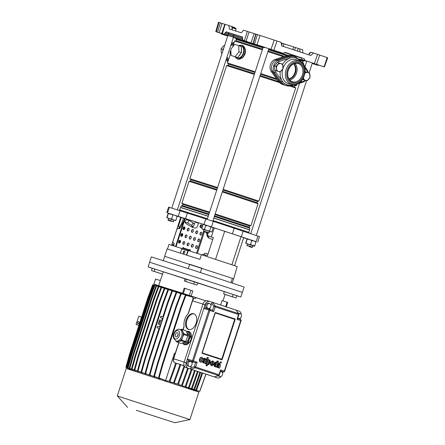 <?xml version="1.0" encoding="UTF-8"?>
<svg xmlns="http://www.w3.org/2000/svg" width="445" height="445" viewBox="0 0 445 445"><rect width="100%" height="100%" fill="white"/><g stroke="black" fill="none" stroke-linecap="round" stroke-linejoin="round"><path stroke-width="0.67" d="M314.393 63.607L317.591 54.39L319.694 55.085L316.495 64.308L304.908 60.481L304.302 58.74L284.889 52.338L283.337 53.367L268.858 48.677M258.584 45.351L235.672 38.164M304.469 60.52L301.732 59.474L301.426 57.694M283.337 53.367L222.417 33.714L225.126 24.336M318.82 65.159L324.071 66.845L327.186 57.616M323.877 66.794L316.495 64.308M301.732 59.474L304.908 60.481M244.405 40.684L247.348 31.384L243.582 30.188L241.329 32.802L229.342 28.992L228.925 25.532L225.159 24.336M247.348 31.384L249.022 31.923L246.074 41.224M255.73 34.12L249.022 31.923M256.02 34.17L253.311 43.549M254.512 43.922L257.444 34.615L256.053 34.17M257.444 34.615L260.002 35.444L257.071 44.745M271.044 49.317L274.176 40.078L260.002 35.444M274.176 40.078L276.99 41.001L273.853 50.24M317.591 54.39L313.469 53.027L310.799 55.492L281.718 45.896L281.112 42.358L276.99 41.001M235.661 38.209L233.386 37.48M227.823 35.645L227.317 35.478M218.823 22.361L222.077 23.396L219.135 32.696L217.46 32.157L220.409 22.851M222.417 33.714L226.333 35.022L221.688 33.531L224.803 24.286L222.077 23.396M232.212 29.904L231.801 26.483L228.925 25.532M232.129 29.192L232.813 26.872L231.806 26.522M235.177 28.219L235.082 27.74L232.78 26.984M313.469 53.027L311.122 52.282L308.48 54.724M235.633 30.549L235.728 31.022M221.688 33.531L219.135 32.696M219.018 22.411L216.298 31.784L217.46 32.157M221.026 33.386L216.103 31.74M224.063 34.226L226.099 31.801L242.458 36.996L242.798 40.172L246.018 41.24A0.973 0.617 108.3 0 1 246.018 41.24A0.973 0.617 108.3 0 1 246.013 41.235M302.878 52.877L302.617 49.834L298.267 48.422L297.388 51.064M319.694 55.085L327.381 57.661M300.002 51.926L299.741 48.889M281.212 42.931L298.267 48.422M281.618 45.318L282.302 43.287M300.342 61.438L300.303 61.382A14.145 10.975 107.6 0 0 295.736 57.95A14.145 10.975 107.6 0 0 290.04 58A0.973 0.54 -107.9 0 0 289.361 56.888A15.119 11.731 -72.4 0 1 295.358 56.804L293.6 56.242A15.119 11.731 107.6 0 1 293.694 56.276A15.119 11.731 107.6 0 0 293.6 56.242A15.119 11.731 107.6 0 0 287.603 56.331L276.651 59.869A7.315 5.679 107.6 0 0 271.945 65.026A7.315 5.679 107.6 0 0 272.713 71.984L279.466 81.363L278.003 80.895L271.25 71.517A7.315 5.679 107.6 0 1 270.482 64.558A7.315 5.679 107.6 0 1 275.182 59.407L286.135 55.864A15.119 11.731 107.6 0 1 292.131 55.781A15.119 11.731 107.6 0 1 292.226 55.809M240.228 46.096A6.097 3.844 -71.7 0 0 239.327 45.562A6.097 3.844 -71.7 0 0 239.299 45.557A6.097 3.844 -71.7 0 0 238.27 45.457M237.636 57.85A6.097 3.844 -71.7 0 0 237.663 57.856A6.097 3.844 -71.7 0 0 237.691 57.867A6.097 3.844 -71.7 0 0 243.231 53.25A6.097 3.844 -71.7 0 0 241.485 46.274A6.097 3.844 -71.7 0 0 241.457 46.269M234.582 56.598A6.097 3.844 -71.7 0 0 235.505 57.144A6.097 3.844 -71.7 0 0 235.533 57.155A6.097 3.844 -71.7 0 0 236.634 57.249L237.641 57.566L241.479 52.644L241.424 51.108A6.097 3.844 -71.7 0 0 241.312 47.971L241.257 46.436L234.676 44.316L230.838 49.234L231.061 55.447L236.634 57.249M213.806 218.1L249.55 229.92L248.766 232.351M284.711 52.46L301.482 58.006M284.578 52.543L301.51 58.145M299.107 59.024L304.358 60.843L304.502 60.414M300.075 60.058L303.067 61.115L304.358 60.843M301.421 61.9L302.667 62.356L303.067 61.115M302.316 62.956L303.646 63.446L302.667 62.356M293.594 85.162L295.079 85.701L296.509 85.401L296.898 84.211M294.79 84.773L296.509 85.396M291.453 85.807L294.679 86.942L295.079 85.701M289.901 86.046L295.658 88.027L294.673 86.936M223.162 189.314L258.907 201.134L295.658 88.027M222.934 190.021L257.471 201.44L258.901 201.14M222.528 191.255L257.071 202.681L257.471 201.44M222.305 191.945L258.05 203.766L257.071 202.675M215.169 213.9L250.913 225.726L258.05 203.766M214.941 214.607L249.484 226.027L250.913 225.726M214.54 215.842L249.083 227.267L249.484 226.027M214.34 216.465L249.968 228.252L249.083 227.262M213.845 217.989L249.473 229.77L249.968 228.252M254.568 73.714L228.062 65.298L228.463 64.058L227.484 62.968L255.196 71.773M260.764 73.575L276.401 78.676M232.741 46.797L234.621 41.012L262.333 49.818M267.901 51.62L283.51 56.715M238.954 45.473L241.835 45.106C243.332 45.579 244.439 46.836 245.139 48.889L245.312 49.584C245.807 52.605 244.961 55.213 242.775 57.399L242.225 57.867C240.434 59.124 238.798 59.508 237.313 59.024L235.155 56.999M238.587 56.348A6.097 3.844 -71.7 0 0 240.528 53.862M179.736 209.923L180.681 207.415L208.277 216.181M180.525 207.492L208.238 216.298M180.681 207.415L181.176 205.896L208.772 214.662M181.176 205.896L182.472 205.618L208.972 214.039M182.467 205.618L182.873 204.383L209.373 212.799M182.867 204.383L181.888 203.293L209.601 212.098M181.888 203.293L189.025 181.338L216.737 190.143M189.025 181.338L190.46 181.032L216.96 189.453M190.454 181.037L190.861 179.797L217.366 188.213M190.861 179.797L189.876 178.706L217.594 187.512M189.876 178.706L226.627 65.599L254.345 74.404M259.908 76.206L279.538 82.62M260.136 75.516L278.47 81.502M228.463 64.058L254.968 72.474M260.536 74.282L277.135 79.694M234.621 41.012L236.05 40.712L262.556 49.128M268.124 50.93L284.678 56.337M236.05 40.712L236.451 39.471L262.956 47.888M268.524 49.695L286.819 55.664M236.451 39.471L235.566 38.487L258.684 45.807M268.73 49.061L288.193 55.414M235.828 57.249L237.313 59.024C238.804 59.424 240.411 58.99 242.13 57.717L242.659 57.255C244.806 55.13 245.634 52.588 245.134 49.634L244.978 48.956C244.333 46.925 243.282 45.64 241.835 45.106L239.638 45.668M235.26 57.049L237.313 59.024C238.759 59.018 240.167 58.317 241.529 56.921A6.681 4.216 -71.7 0 0 244.021 49.245C243.738 47.326 243.009 45.946 241.835 45.106L239.071 45.496M241.529 56.921A1.218 0.567 43.5 0 0 242.13 57.717L242.225 57.867M244.021 49.245A1.218 0.579 -7.6 0 1 244.978 48.956L245.139 48.889M245.312 49.584L245.134 49.634A7.682 4.845 108.3 0 1 242.659 57.255L242.775 57.399M241.424 51.108L241.312 47.971M231.061 55.447L235.121 56.738L238.965 51.815L241.479 52.644M235.121 56.738L237.641 57.566M238.965 51.815L238.737 45.601M226.994 57.138A7.315 5.679 107.6 0 0 227.267 57.55L228.63 59.441M226.639 58.245L228.279 60.526M233.414 44.723L231.205 45.44A7.315 5.679 107.6 0 0 230.744 45.613M233.753 43.677L231.089 44.533M278.398 79.566A15.119 11.731 107.6 0 0 284.349 85.034A15.119 11.731 107.6 0 0 284.444 85.067L282.976 84.6A15.119 11.731 -72.4 0 1 278.003 80.895M274.865 70.327A6.341 4.923 107.6 0 0 275.678 72.04L282.43 81.418A14.145 10.975 107.6 0 0 292.693 84.8A0.973 0.54 -107.9 0 1 292.409 85.546A0.973 0.54 -107.9 0 1 292.198 85.54A15.119 11.731 -72.4 0 1 286.202 85.624L284.444 85.067A15.119 11.731 -72.4 0 1 279.466 81.363M288.916 78.887A8.778 6.814 107.6 0 0 294.929 72.529A8.778 6.814 107.6 0 0 293.689 63.874M289.094 79.165A8.778 6.814 107.6 0 0 295.513 72.719A8.778 6.814 107.6 0 0 293.989 63.746M194.504 221.582L186.894 219.09L186.572 219.646M186.805 219.724A4.389 0.74 29.8 0 1 187.517 219.88A4.389 0.74 29.8 0 1 188.541 220.275L186.233 219.541L184.803 222.044L185.982 223.579L190.043 226.032L192.919 226.944L194.348 224.441L193.403 223.212A4.389 0.74 29.8 0 1 194.115 224.135M248.844 233.052L249.033 232.462L245.685 231.283L213.01 220.548M207.442 218.745L181.499 210.452L179.452 209.856L179.257 210.452M201.763 268.185L189.715 264.274M233.586 278.742L164.711 256.337L163.326 260.586M233.686 278.759L237.196 266.533L201.424 254.74L199.916 259.379L167.07 248.911L164.656 256.331M167.498 249.016L168.983 244.439L181.905 248.538M192.362 222.417L189.915 220.942A4.389 0.74 29.8 0 1 192.362 222.417L193.403 223.212M179.624 226.861L177.85 226.321L179.624 226.861L181.816 223.028L183.423 218.083L184.464 218.423M171.62 245.273L180.726 217.26L183.423 218.083M205.134 255.947L205.434 255.03L207.465 255.686L213.344 237.597L207.982 235.872L207.403 232.813M234.576 265.632L243.693 237.58L241.012 236.668A78.042 0.423 -162 0 0 224.675 231.283L212.671 227.384M208.766 238.014L208.649 236.089L207.982 235.872M202.503 255.091L202.798 254.184L205.434 255.03M201.424 254.74L188.063 250.496M168.31 213.211L203.938 224.469L256.092 241.685M180.703 217.327L177.182 216.159M247.164 238.887L243.632 237.775M195.305 222.061A72.251 0.389 -162 0 0 198.553 223.134M257.655 242.163L259.463 236.595L213.288 221.349L168.572 207.114L166.758 212.677M179.079 242.892L179.886 240.4M181.265 236.167L182.072 233.675M183.462 229.453L184.781 227.145L183.991 229.576M182.828 222.795L181.816 223.028M177.85 226.321L171.97 244.416L173.478 244.872L173.188 245.773M174.123 245.084L173.478 244.872M180.286 227.084L179.591 228.257M208.649 236.089L213.344 237.602M189.915 220.942L188.541 220.275M192.919 226.944L191.739 225.409L187.679 222.956L184.803 222.044M187.679 222.956L189.108 220.453M191.739 225.409L193.169 222.906M201.285 227.44L200.623 227.567M236.707 295.758L240.806 296.976L244.127 287.025L195.433 270.927L151.35 256.882L149.615 262.216L242.392 292.359L149.615 262.216L148.191 266.883L152.223 268.307M232.257 282.987L233.631 278.759L232.385 278.348M232.401 278.286L231.011 282.569M200.378 272.535L201.785 268.19M189.681 264.263L188.268 268.608M203.882 231.667L208.41 233.13L203.882 231.667M209.028 232.818L209.478 231.428L203.91 229.62L203.46 231.011L209.028 232.818L208.41 233.13M248.844 246.469L251.876 247.465L248.844 246.469M247.236 245.957L246.925 245.345L252.493 247.153L252.944 245.762L247.681 244.06M310.26 53.077L309.475 52.833L310.671 52.699M309.475 52.833L309.025 54.218M171.353 221.365L168.321 220.364L171.353 221.365M173.572 221.56L174.023 220.169L168.46 218.362L168.004 219.752L173.572 221.56L172.96 221.871M232.657 27.395L235.811 28.436L236.123 29.047L232.524 27.863M211.102 231.956L211.903 231.784L210.619 231.784L209.584 230.999L206.914 230.566L204.5 229.347L202.286 229.092L201.741 228.474L202.992 229.303L209.473 231.445M206.191 225.209L208.421 225.927L205.751 225.498L204.5 224.664L206.191 225.209M203.91 229.62L207.965 230.949M202.286 229.092L203.905 229.637M208.421 225.927L212.61 227.317L213.155 227.929L212.12 227.145L210.835 227.15L208.421 225.927M204.5 224.664L202.992 224.625L204.5 224.664M204.5 229.347L205.751 225.498M209.584 230.999L210.835 227.15M211.903 231.784L213.155 227.929M201.741 228.474L202.992 224.625M247.37 243.971L250.546 244.516L254.568 246.291L252.938 245.779M255.591 241.479L256.07 242.069L254.062 240.973L255.591 241.479M256.075 241.652L254.573 246.291M254.818 245.924L248.149 244.183L246.013 243.059L247.259 238.787L249.656 239.543L247.264 239.204M245.751 243.426L246.013 243.059M254.062 240.973L249.656 239.543L251.792 240.662L254.062 240.973M247.264 238.787L247.008 239.154L247.259 238.787M245.757 243.003L247.008 239.154M250.546 244.516L251.792 240.662M168.46 218.362L168.766 218.467M168.449 218.378L174.017 220.186M166.831 217.828L167.097 217.466L169.234 218.59L171.625 218.923L173.633 220.019L175.897 220.325L175.653 220.692M168.344 213.194L168.093 213.561L168.349 213.194L170.741 213.95L177.155 216.059L177.149 216.476L175.141 215.38L168.349 213.611L168.338 213.194M177.149 216.059L175.897 220.325M166.842 217.41L168.093 213.561M167.097 217.466L168.349 213.611M171.625 218.923L172.877 215.069M183.813 253.366A1.218 0.768 108.3 0 1 183.596 252.048A1.218 0.768 108.3 0 1 184.564 251.097M184.775 252.415A1.218 0.768 -71.7 0 0 184.425 251.024A1.218 0.768 -71.7 0 0 183.312 251.953A1.218 0.768 -71.7 0 0 183.663 253.344A1.218 0.768 -71.7 0 0 184.775 252.415M179.279 243.098A1.463 0.923 108.3 0 1 178.996 241.49A1.463 0.923 108.3 0 1 180.186 240.356M180.47 241.958A1.463 0.923 -71.7 0 0 180.047 240.289A1.463 0.923 -71.7 0 0 178.712 241.396A1.463 0.923 -71.7 0 0 179.129 243.065A1.463 0.923 -71.7 0 0 180.47 241.958M183.535 244.444A1.463 0.923 108.3 0 1 183.251 242.842A1.463 0.923 108.3 0 1 184.436 241.702M184.72 243.304A1.463 0.923 -71.7 0 0 184.297 241.635A1.463 0.923 -71.7 0 0 182.962 242.748A1.463 0.923 -71.7 0 0 183.385 244.416A1.463 0.923 -71.7 0 0 184.72 243.304M187.784 245.796A1.463 0.923 108.3 0 1 187.501 244.194A1.463 0.923 108.3 0 1 188.686 243.053M188.969 244.655A1.463 0.923 -71.7 0 0 188.552 242.987A1.463 0.923 -71.7 0 0 187.212 244.099A1.463 0.923 -71.7 0 0 187.634 245.768A1.463 0.923 -71.7 0 0 188.969 244.655M192.034 247.147A1.463 0.923 108.3 0 1 191.751 245.545A1.463 0.923 108.3 0 1 192.941 244.405M193.225 246.007A1.463 0.923 -71.7 0 0 192.802 244.338A1.463 0.923 -71.7 0 0 191.461 245.445A1.463 0.923 -71.7 0 0 191.884 247.12A1.463 0.923 -71.7 0 0 193.225 246.007M196.29 248.494A1.463 0.923 108.3 0 1 196 246.892A1.463 0.923 108.3 0 1 197.191 245.751M197.474 247.359A1.463 0.923 -71.7 0 0 197.052 245.69A1.463 0.923 -71.7 0 0 195.717 246.797A1.463 0.923 -71.7 0 0 196.139 248.466A1.463 0.923 -71.7 0 0 197.474 247.359M181.465 236.367A1.463 0.923 108.3 0 1 181.182 234.765A1.463 0.923 108.3 0 1 182.372 233.625M182.656 235.233A1.463 0.923 -71.7 0 0 182.233 233.558A1.463 0.923 -71.7 0 0 180.893 234.671A1.463 0.923 -71.7 0 0 181.315 236.34A1.463 0.923 -71.7 0 0 182.656 235.233M185.715 237.719A1.463 0.923 108.3 0 1 185.432 236.117A1.463 0.923 108.3 0 1 186.622 234.977M186.906 236.579A1.463 0.923 -71.7 0 0 186.483 234.91A1.463 0.923 -71.7 0 0 185.148 236.022A1.463 0.923 -71.7 0 0 185.571 237.691A1.463 0.923 -71.7 0 0 186.906 236.579M189.97 239.071A1.463 0.923 108.3 0 1 189.687 237.469A1.463 0.923 108.3 0 1 190.872 236.328M191.155 237.93A1.463 0.923 -71.7 0 0 190.738 236.262A1.463 0.923 -71.7 0 0 189.398 237.374A1.463 0.923 -71.7 0 0 189.82 239.043A1.463 0.923 -71.7 0 0 191.155 237.93M194.22 240.417A1.463 0.923 108.3 0 1 193.937 238.815A1.463 0.923 108.3 0 1 195.127 237.68M195.411 239.282A1.463 0.923 -71.7 0 0 194.988 237.613A1.463 0.923 -71.7 0 0 193.647 238.72A1.463 0.923 -71.7 0 0 194.07 240.389A1.463 0.923 -71.7 0 0 195.411 239.282M198.47 241.768A1.463 0.923 108.3 0 1 198.186 240.167A1.463 0.923 108.3 0 1 199.377 239.026M199.66 240.628A1.463 0.923 -71.7 0 0 199.238 238.959A1.463 0.923 -71.7 0 0 197.903 240.072A1.463 0.923 -71.7 0 0 198.32 241.741A1.463 0.923 -71.7 0 0 199.66 240.628M183.652 229.642A1.463 0.923 108.3 0 1 183.368 228.04A1.463 0.923 108.3 0 1 184.558 226.9M184.842 228.502A1.463 0.923 -71.7 0 0 184.419 226.833A1.463 0.923 -71.7 0 0 183.079 227.946A1.463 0.923 -71.7 0 0 183.501 229.614A1.463 0.923 -71.7 0 0 184.842 228.502M187.901 230.994A1.463 0.923 108.3 0 1 187.618 229.392A1.463 0.923 108.3 0 1 188.808 228.252M189.092 229.854A1.463 0.923 -71.7 0 0 188.669 228.185A1.463 0.923 -71.7 0 0 187.334 229.297A1.463 0.923 -71.7 0 0 187.751 230.966A1.463 0.923 -71.7 0 0 189.092 229.854M192.157 232.346A1.463 0.923 108.3 0 1 191.873 230.738A1.463 0.923 108.3 0 1 193.058 229.603M193.341 231.205A1.463 0.923 -71.7 0 0 192.924 229.537A1.463 0.923 -71.7 0 0 191.584 230.643A1.463 0.923 -71.7 0 0 192.006 232.312A1.463 0.923 -71.7 0 0 193.341 231.205M196.406 233.692A1.463 0.923 108.3 0 1 196.123 232.09A1.463 0.923 108.3 0 1 197.313 230.949M197.597 232.551A1.463 0.923 -71.7 0 0 197.174 230.883A1.463 0.923 -71.7 0 0 195.833 231.995A1.463 0.923 -71.7 0 0 196.256 233.664A1.463 0.923 -71.7 0 0 197.597 232.551M200.656 235.043A1.463 0.923 108.3 0 1 200.372 233.441A1.463 0.923 108.3 0 1 201.563 232.301M201.846 233.903A1.463 0.923 -71.7 0 0 201.424 232.234A1.463 0.923 -71.7 0 0 200.089 233.347A1.463 0.923 -71.7 0 0 200.506 235.016A1.463 0.923 -71.7 0 0 201.846 233.903M200.717 227.64A1.463 0.923 108.3 0 1 200.434 226.038A1.463 0.923 108.3 0 1 201.624 224.897M201.908 226.505A1.463 0.923 -71.7 0 0 201.485 224.836A1.463 0.923 -71.7 0 0 200.144 225.943A1.463 0.923 -71.7 0 0 200.567 227.612A1.463 0.923 -71.7 0 0 201.908 226.505M212.732 239.482A0.49 0.428 -71.4 0 0 212.599 239.41L209.729 238.487A4.878 4.289 108.6 0 1 209.678 238.47A4.878 4.289 108.6 0 1 206.942 235.027L206.725 232.596M207.12 235.088A4.878 4.289 -71.4 0 0 208.783 237.964M207.848 254.017L205.217 253.172L207.848 254.017A0.49 0.428 -71.4 0 0 208.004 254.034M203.871 254.529L204.094 253.839L205.217 253.172M206.552 232.54L206.942 235.027M190.182 251.169A0.49 0.306 -71.7 0 1 190.098 250.646L190.249 250.179A0.49 0.306 108.3 0 0 189.665 249.995A0.49 0.378 -72.4 0 1 189.153 250.34L188.791 250.218A0.879 0.679 107.6 0 0 187.873 250.841L186.639 254.646L186.928 254.74L188.191 250.846M191.422 226.472A3.415 2.153 108.3 0 0 192.329 227.3A3.415 2.153 108.3 0 0 192.346 227.306L194.693 228.051A3.415 2.153 108.3 0 0 197.797 225.454L198.665 222.784M183.49 247.587A0.49 0.306 -71.7 0 0 183.207 247.948L182.773 248.31M182.917 247.854A0.49 0.306 108.3 0 1 183.507 248.037L189.954 250.09A0.879 0.679 -72.4 0 1 189.03 250.707L188.602 250.568A0.389 0.3 -72.4 0 1 188.602 250.568L188.597 250.568A0.389 0.3 -72.4 0 0 188.38 250.596M190.232 249.728A0.49 0.306 -71.7 0 0 189.954 250.09M183.207 247.948L183.062 248.399M191.706 226.561A3.415 2.153 -71.7 0 0 192.54 227.367M177.666 228.83L177.95 228.407L178.884 228.691A4.878 1.396 108.1 0 0 180.798 226.722L182.878 222.689A4.878 1.396 108.1 0 0 183.813 220.425L184.519 218.256M174.067 243.282L173.205 243.014L173.222 242.514M174.062 243.282L173.8 244.978M173.572 244.906L174.095 243.298L173.556 243.131M182.634 248.266L188.786 250.218L182.639 248.266A0.879 0.679 107.6 0 0 181.716 248.889L180.481 252.693A0.49 0.306 -71.7 0 0 180.481 253.105M183.045 248.393A0.49 0.378 107.6 0 0 183.507 248.037M186.372 254.996A0.49 0.306 -71.7 0 0 186.639 254.646M186.928 254.74A0.49 0.306 108.3 0 1 186.661 255.091M225.053 294.44L235.995 297.95L223.607 293.895L224.358 291.575L197.73 282.792L196.974 285.111L184.319 281.006L185.07 278.687L163.354 271.789L160.322 280.561M224.358 291.575L236.746 295.63L235.995 297.95M230.354 296.131L234.137 297.349L230.354 296.131M188.413 282.297L192.196 283.515L188.413 282.297M154.204 271.433L157.986 272.651L154.204 271.433M240.806 296.976L148.191 266.883M159.56 286.007L170.185 289.561M148.458 297.727L147.951 297.566L152.707 284.756L158.487 286.218L158.665 285.668L205.896 300.853L191.161 296.042L192.819 290.941L185.003 288.377L184.186 288.137L182.528 293.244L158.687 285.668L160.345 280.567L155.561 279.026L153.903 284.127L158.648 285.712M162.597 274.109L151.495 270.543L152.246 268.224L163.354 271.789M185.07 278.687L197.73 282.792M222.962 300.876L225.059 294.423L223.607 293.895M226.271 306.878L227.707 302.455L227.095 302.222L222.049 300.581L220.609 305.014M191.161 296.042L182.528 293.244M158.687 285.668L153.903 284.127M151.495 270.543L162.414 274.126M196.974 285.111L184.319 281.006M191 290.318L189.342 295.424M185.003 288.377L183.346 293.478M227.095 302.222L225.648 306.677M148.463 297.705L149.053 297.894L153.809 285.078L158.576 286.291L153.225 284.895L148.463 297.705L130.079 354.298L126.397 367.464L131.559 369.456M159.355 286.597L154.337 285.228L149.576 298.039L131.186 354.632L127.509 367.798L132.376 369.623M160.845 287.108L156.028 285.751L151.267 298.562L132.877 355.155L129.195 368.321L133.9 370.034M162.992 287.826L158.264 286.452L153.508 299.262L135.119 355.861L131.436 369.027L136.075 370.668M165.751 288.733L161.023 287.325L156.262 300.136L137.872 356.729L134.19 369.895L138.851 371.514M169.067 289.817L164.244 288.354L159.482 301.165L141.098 357.758L137.416 370.924L142.183 372.548M172.899 291.058L167.887 289.517L163.126 302.327L144.736 358.92L141.054 372.087L145.938 374.034L146.021 373.767M177.282 292.209L172.471 290.986L167.709 303.796L167.125 303.612L171.881 290.802L177.205 292.443M181.972 293.967L176.17 292.181L171.414 304.992L153.024 361.585L149.342 374.751L154.988 377.01L155.088 376.715M187.212 295.625L187.301 295.358L180.681 293.639L175.925 306.449L157.536 363.042L153.853 376.209L160.2 378.756L160.3 378.45M192.685 297.049L185.927 295.335L181.171 308.146L180.581 307.957L185.343 295.146L193.124 297.193L192.752 298.356L193.77 298.684M193.803 389.798L199.811 391.361L205.99 374.173M192.535 389.447L196.59 390.226L202.647 373.071M190.699 388.463L191.055 388.891L194.587 389.553L200.645 372.409M188.38 387.612L188.825 388.112L192.123 388.73L198.175 371.597M185.559 386.61L185.448 386.961L186.077 387.178L189.231 387.767L195.277 370.641M182.283 385.487L182.155 385.876L185.949 386.683L192.001 369.561M178.667 383.551L178.462 384.669L182.333 385.492L188.38 368.365M174.535 382.199L174.412 383.356L178.428 384.213L184.653 366.541M170.229 380.792L170.04 381.96L174.295 382.861L178.951 370.012L178.234 369.773L173.572 382.622L174.295 382.861M166.007 380.664L169.99 381.454L174.651 368.605L173.928 368.365L169.272 381.215L165.996 380.692L158.515 377.722L162.197 364.555L180.581 307.957M150.332 375.157L150.238 375.441L145.053 373.372L148.736 360.205L159.06 328.427L157.007 327.776L159.06 328.427M126.224 368.471L198.865 392.073L189.937 419.552L117.291 395.95L126.224 368.471M136.287 410.312L174.896 422.75L136.287 410.312M137.166 410.59L173.506 422.299L137.166 410.59M178.901 342.678L173.672 358.776C173.177 360.784 173.572 362.108 174.852 362.764L176.381 363.27L174.651 368.605M176.376 363.298L180.687 364.678L178.951 370.012M180.676 364.705L184.241 365.84M178.795 383.195L178.812 383.601M174.735 381.643L174.763 382.272M205.896 374.145L199.722 391.3L192.969 389.586M170.374 380.392L170.407 380.848M165.612 380.536L174.496 353.202L175.235 353.436M192.752 298.356L193.124 299.307M181.171 308.146L162.781 364.739L159.099 377.905L165.996 380.692M126.196 367.459L131.392 369.606M137.905 323.838A1.218 0.768 -71.7 0 0 139.012 322.914A1.218 0.768 -71.7 0 0 138.662 321.524A1.218 0.768 -71.7 0 0 138.656 321.518A1.218 0.768 -71.7 0 0 137.549 322.441A1.218 0.768 -71.7 0 0 137.9 323.838A1.218 0.768 -71.7 0 0 137.905 323.838M140.403 320.795L141.41 317.024L138.773 316.184L136.059 324.533L138.896 325.434M138.885 325.462L136.059 324.533M167.125 303.612L162.826 316.834L160.773 316.178L160.322 317.574L162.375 318.225L161.624 320.545L159.571 319.894L158.214 324.066L160.267 324.716L159.51 327.036L157.458 326.385L157.007 327.776M182.595 342.934L183.257 344.03A6.797 4.289 -71.7 0 0 183.768 344.28A6.953 4.383 -71.7 0 0 184.592 344.719A6.953 4.383 -71.7 0 0 184.625 344.725A6.953 4.383 -71.7 0 0 190.944 339.468A6.953 4.383 -71.7 0 0 188.947 331.514A6.953 4.383 -71.7 0 0 188.919 331.508A6.953 4.383 -71.7 0 0 186.494 331.748M188.602 329.489A8.294 5.229 -71.7 0 0 196.139 323.209A8.294 5.229 -71.7 0 0 193.764 313.725A8.294 5.229 -71.7 0 0 193.731 313.714A8.294 5.229 -71.7 0 0 186.194 319.988A8.294 5.229 -71.7 0 0 188.569 329.478A8.294 5.229 -71.7 0 0 188.602 329.489M209.812 301.454L207.821 300.82A4.634 3.593 107.6 0 0 207.793 300.809A4.634 3.593 107.6 0 0 202.976 304.102L192.357 300.742C192.746 299.051 193.887 298.228 195.783 298.278L195.8 298.284C194.387 298.044 193.291 298.879 192.513 300.792L188.407 313.419A10.73 6.77 -71.7 0 0 184.108 326.663L183.101 329.751M194.115 313.864A8.294 5.229 -71.7 0 0 186.917 320.2A8.294 5.229 -71.7 0 0 188.936 329.573M189.297 331.659A6.953 4.383 -71.7 0 0 188.741 331.608M184.486 344.519A6.953 4.383 -71.7 0 0 184.959 344.808M241.257 314.598A4.634 3.593 107.6 0 0 238.993 311.077L209.873 301.471A4.634 3.593 107.6 0 0 209.845 301.465A4.634 3.593 107.6 0 0 205.028 304.753L202.976 304.102L184.13 362.085A4.634 3.593 107.6 0 0 186.116 367.62L215.235 377.221A4.634 3.593 107.6 0 0 215.263 377.232A4.634 3.593 107.6 0 0 215.291 377.243M205.028 304.753L186.182 362.736A4.634 3.593 107.6 0 0 188.168 368.271L214.412 376.926L218.4 375.48A0.973 0.679 70 0 0 218.745 375.48L214.412 376.926L217.288 377.877A4.634 3.593 107.6 0 0 217.316 377.883A4.634 3.593 107.6 0 0 221.21 376.348M240.078 319.36L240.511 318.025M222.6 373.149L223.045 371.786M239.071 313.286A2.559 1.986 107.6 0 0 239.054 313.28A2.559 1.986 107.6 0 0 238.381 313.219M236.117 310.126L238.781 313.803A0.973 0.684 145.5 0 0 238.503 313.603L236.117 310.126M237.841 317.919A2.559 1.986 107.6 0 0 238.659 318.525A2.559 1.986 107.6 0 0 238.676 318.531A2.559 1.986 107.6 0 0 241.34 316.707A2.559 1.986 107.6 0 0 240.244 313.658A2.559 1.986 107.6 0 0 240.228 313.653A2.559 1.986 107.6 0 0 238.809 313.847M208.121 308.457L206.947 308.085A2.559 1.986 -72.4 0 1 206.947 308.085A2.559 1.986 -72.4 0 1 206.931 308.079A2.559 1.986 -72.4 0 1 205.829 305.031A2.559 1.986 -72.4 0 1 208.499 303.201A2.559 1.986 -72.4 0 1 208.51 303.206L209.667 303.573A2.559 1.986 -72.4 0 1 209.684 303.579A2.559 1.986 -72.4 0 1 210.785 306.627A2.559 1.986 -72.4 0 1 208.121 308.457A2.559 1.986 -72.4 0 1 208.104 308.452A2.559 1.986 -72.4 0 1 207.003 305.404A2.559 1.986 -72.4 0 1 209.667 303.573M203.821 308.463L204.922 307.801L209.606 309.308A0.973 0.412 107.9 0 0 208.916 310.104L203.821 308.463M211.692 303.217L212.749 302.422L215.135 305.893A0.973 0.684 145.5 0 0 213.889 306.41L211.692 303.217L210.941 305.543M210.263 307.617L209.706 309.342M167.709 303.796L149.32 360.389L145.637 373.555L150.238 375.441M160.256 324.739L158.214 324.066M159.688 323.509A1.218 0.768 -71.7 0 0 160.795 322.586A1.218 0.768 -71.7 0 0 160.445 321.195A1.218 0.768 -71.7 0 0 160.439 321.19A1.218 0.768 -71.7 0 0 159.332 322.113A1.218 0.768 -71.7 0 0 159.683 323.509A1.218 0.768 -71.7 0 0 159.688 323.509M149.32 360.389L148.736 360.205M145.637 373.555L145.053 373.372M172.471 290.986L171.881 290.802M162.369 318.247L160.322 317.574M218.679 376.153A2.559 1.986 -72.4 0 1 218.662 376.147A2.559 1.986 -72.4 0 1 218.645 376.142A2.559 1.986 -72.4 0 1 218.011 375.747M222.278 371.558L223.418 371.898A0.973 0.951 106.7 0 0 224.619 371.269L224.302 371.158L240.734 320.595L241.051 320.706A0.973 0.951 106.7 0 0 240.456 319.482M220.592 371.008L223.44 371.909A0.973 0.973 0 0 0 224.647 371.275L241.073 320.712A0.973 0.973 0 0 0 240.45 319.482L237.636 318.553L240.45 319.482A0.973 0.617 -71.7 0 1 240.734 320.595L236.996 319.36L237.43 318.486M220.386 371.647A2.559 1.986 -72.4 0 1 221.388 371.636A2.559 1.986 -72.4 0 1 222.5 374.69A2.559 1.986 -72.4 0 1 219.836 376.52A2.559 1.986 -72.4 0 1 218.762 375.474M221.388 371.636A2.559 1.986 -72.4 0 1 221.399 371.642L220.481 371.353M219.836 376.52A2.559 1.986 -72.4 0 1 219.819 376.514L218.662 376.147M189.67 361.19A2.559 1.986 107.6 0 0 189.653 361.19A2.559 1.986 107.6 0 0 186.989 363.014A2.559 1.986 107.6 0 0 188.09 366.063A2.559 1.986 107.6 0 0 188.107 366.068A2.559 1.986 107.6 0 0 188.124 366.074M190.66 367.948L194.326 366.619A0.973 0.679 70 0 0 195.032 367.77L191.044 369.222L190.66 367.948L191.422 365.601M192.101 363.526L192.663 361.791L187.89 360.222L187.389 359.026L192.485 360.667A0.973 0.412 107.9 0 0 192.574 361.729L187.89 360.222M190.844 361.562A2.559 1.986 107.6 0 0 190.827 361.557A2.559 1.986 107.6 0 0 188.163 363.387A2.559 1.986 107.6 0 0 189.264 366.435A2.559 1.986 107.6 0 0 189.281 366.441A2.559 1.986 107.6 0 0 191.945 364.611A2.559 1.986 107.6 0 0 190.844 361.562M192.663 361.791L195.594 362.725L197.202 362.219L195.633 367.042L219.001 374.751L220.564 369.928L224.302 371.158A0.973 0.617 -71.7 0 1 223.418 371.898L220.603 370.974M221.421 362.202L220.453 361.885L221.07 362.091L220.453 361.885L220.192 362.686L221.165 362.998L221.421 362.202L220.803 361.996L220.548 362.797L221.165 362.998M204.661 359.115L205.017 359.799L203.905 360.027L202.364 361.145L203.12 362.859M205.012 358.325L204.984 358.314C204.194 357.98 203.571 358.32 203.12 359.338L204.222 359.699L205.012 359.226L205.368 359.916L204.255 360.139L202.72 361.257L203.41 362.953L203.059 362.842M204.116 362.564L204.077 363.048L205.251 363.426L206.157 360.278L205.334 358.425C204.544 358.091 203.921 358.431 203.471 359.449L204.222 359.699M213.099 361.034L210.702 362.197M210.296 363.454L211.597 365.745L213.528 364.805L212.716 364.477L211.937 364.8L211.531 363.515L213.75 364.249C214.306 362.681 214.101 361.613 213.127 361.045L213.116 361.04C212.109 360.851 211.336 361.474 210.808 362.909C210.368 364.383 210.635 365.328 211.597 365.745L211.286 365.651M212.716 364.477L211.586 364.689M207.548 357.446L205.573 363.532L205.217 363.42L206.419 363.815L208.399 357.724L207.198 357.335L205.245 363.343M201.702 358.364L201.913 359.193L203.081 359.527L202.214 357.43C201.101 357.207 200.322 357.852 199.877 359.36C199.477 360.8 199.744 361.724 200.667 362.13L200.356 362.03M202.208 357.43L201.863 357.318C200.751 357.096 199.972 357.741 199.527 359.249C199.126 360.689 199.388 361.613 200.317 362.019L200.667 362.13C201.479 362.408 202.147 361.991 202.664 360.873L201.524 360.5L200.634 361.056M222.189 359.421L235.149 319.527A0.49 0.378 -72.4 0 0 234.943 318.943L215.53 312.54A0.49 0.306 -71.7 0 0 215.252 312.896L202.253 352.913A0.49 0.306 -71.7 0 0 202.269 353.363L221.677 359.766A0.49 0.378 -72.4 0 0 222.189 359.421L221.732 359.271L234.693 319.377L215.252 312.896M202.269 353.363A0.49 0.378 -72.4 0 1 202.058 352.779L202.225 352.835M215.53 312.54A0.49 0.378 -72.4 0 0 215.018 312.885L202.058 352.779M208.277 359.61L207.926 359.499L205.946 365.59L207.103 365.968L207.826 363.754L208.51 364.716L210.535 362.853L209.968 360.038L208.872 360.433L209.044 359.866L208.277 359.61L206.296 365.701L207.103 365.968M207.67 364.221L208.349 364.644M209.79 359.994L209.017 359.944M219.04 363.86L219.391 364.544L217.077 365.25M216.659 366.524L217.371 367.564L218.845 367.42L218.807 367.898L219.624 368.171L220.536 365.017L219.357 363.053C218.567 362.72 217.95 363.064 217.494 364.082L218.595 364.438L219.391 363.971L219.747 364.655L218.634 364.878L217.093 366.001L217.494 367.603M218.495 367.309L218.456 367.787L219.624 368.171M215.358 366.697L216.465 367.125L218.373 361.257L217.555 360.984L216.91 362.975L216.209 362.058L214.173 363.882L214.724 366.73L215.858 366.302M216.025 362.019L213.995 363.309M213.695 364.233L214.557 366.658M217.555 360.984L217.205 360.873L216.704 362.414M220.397 370.902L220.564 369.928M213.628 311.656L212.627 310.304L213.889 306.41L215.196 306.833L213.628 311.656L209.89 310.426L193.464 360.99L197.202 362.219M201.874 360.611L200.984 361.168L200.734 359.593L201.891 358.386L202.269 359.304M205.573 363.532L206.419 363.815M206.296 365.701L205.946 365.59M209.428 360.917L208.332 362.091L208.666 363.576L209.706 362.547L209.456 360.928M208.316 363.465L209.356 362.436L209.133 360.823M211.531 363.515L213.75 364.249M212.749 361.98L211.814 362.664L213.172 363.114L212.777 361.985M212.821 363.003L212.449 361.885M219.357 363.053L219.708 363.165C218.923 362.831 218.3 363.176 217.85 364.194L218.595 364.438M218.306 366.852L219.441 365.595L217.967 366.113L218.317 366.852M218.634 364.878L218.278 364.767M218.807 367.898L218.456 367.787M217.85 364.194L217.494 364.082M217.955 366.741L219.018 365.695M202.992 362.82L204.466 362.675L204.433 363.159L205.251 363.426M203.932 362.108L205.062 360.856L203.593 361.373L203.938 362.113M204.255 360.139L203.905 360.027M204.433 363.159L204.077 363.048M203.471 359.449L203.12 359.338M203.582 361.996L204.644 360.951M215.869 366.307L215.686 366.869L216.465 367.125M216.081 363.076L215.018 364.149L215.246 365.796L216.387 364.589L216.103 363.087M215.686 366.869L215.336 366.758M214.896 365.684L216.031 364.477L215.775 362.981M162.781 364.739L162.197 364.555M159.099 377.905L158.515 377.722M185.927 295.335L185.343 295.146M175.664 363.031L173.928 368.365M149.576 298.039L150.165 298.228L131.776 354.821L128.093 367.987L127.509 367.798M131.776 354.821L131.186 354.632M150.165 298.228L154.921 285.412L154.337 285.228M128.093 367.987L132.343 369.723M154.921 285.412L159.371 286.541M153.809 285.078L153.225 284.895M149.053 297.894L130.663 354.487L130.079 354.298M130.663 354.487L126.981 367.653L126.397 367.464M126.981 367.653L131.536 369.517M147.951 297.566L129.562 354.159L125.879 367.325L131.397 369.584M153.214 284.917L152.707 284.756M130.068 354.32L129.562 354.159M126.469 367.498L125.879 367.325M126.463 367.514L131.414 369.539M160.873 287.019L156.612 285.935L151.851 298.745L133.467 355.344L129.784 368.51L133.856 370.173M151.851 298.745L151.267 298.562M133.467 355.344L132.877 355.155M129.784 368.51L129.195 368.321M156.612 285.935L156.028 285.751M163.031 287.704L158.854 286.641L154.092 299.452L135.703 356.045L132.026 369.211L136.02 370.846M154.092 299.452L153.508 299.262M135.703 356.045L135.119 355.861M132.026 369.211L131.436 369.027M158.854 286.641L158.264 286.452M165.801 288.577L161.607 287.514L156.846 300.325L138.462 356.918L134.779 370.084L138.784 371.725M156.846 300.325L156.262 300.136M138.462 356.918L137.872 356.729M134.779 370.084L134.19 369.895M161.607 287.514L161.023 287.325M169.128 289.628L164.834 288.538L160.072 301.348L141.682 357.941L138 371.108L142.105 372.788M160.072 301.348L159.482 301.165M141.682 357.941L141.098 357.758M138 371.108L137.416 370.924M164.834 288.538L164.244 288.354M172.966 290.846L168.471 289.701L163.71 302.517L145.326 359.109L141.643 372.276L145.938 374.034M163.71 302.517L163.126 302.327M145.326 359.109L144.736 358.92M141.643 372.276L141.054 372.087M168.471 289.701L167.887 289.517M169.272 381.215L169.99 381.454M179.969 364.438L178.234 369.773M173.572 382.622L170.04 381.96M180.681 293.639L181.271 293.822L176.509 306.638L175.925 306.449M176.509 306.638L158.12 363.231L157.536 363.042M158.12 363.231L154.443 376.398L153.853 376.209M154.443 376.398L160.2 378.756M181.271 293.822L187.301 295.358M182.055 293.711L176.76 292.371L171.998 305.181L153.608 361.774L149.932 374.94L154.988 377.01M171.998 305.181L171.414 304.992M153.608 361.774L153.024 361.585M149.932 374.94L149.342 374.751M176.76 292.371L176.17 292.181M201.93 372.838L200.534 377.137L201.251 377.377M200.534 377.137L195.872 389.987L196.59 390.226M195.872 389.987L192.396 389.342M199.922 372.176L198.531 376.464L199.249 376.704M198.531 376.464L193.87 389.314L194.587 389.553M193.87 389.314L190.616 388.707M197.452 371.358L191.4 388.491L188.285 387.907M196.061 375.641L196.785 375.88M191.4 388.491L192.123 388.73M184.102 365.79L177.711 383.974L174.412 383.356M182.367 371.124L183.09 371.364M177.711 383.974L178.428 384.213M187.662 368.132L181.61 385.259L178.462 384.669M186.271 372.409L186.989 372.643M181.61 385.259L182.333 385.492M191.278 369.322L185.231 386.449L182.155 385.876M189.893 373.6L190.61 373.833M185.231 386.449L185.949 386.683M194.56 370.407L188.508 387.528L185.448 386.961M193.169 374.679L193.887 374.918M188.508 387.528L189.231 387.767M174.84 362.758A0.734 0.551 -71.6 0 0 174.846 362.764A0.734 0.551 -71.6 0 0 174.852 362.764L184.197 365.729M185.726 341.493A6.797 4.289 108.3 0 1 185.465 341.799A6.797 4.289 108.3 0 1 185.187 342.083L181.171 340.759A6.797 4.289 -71.7 0 0 181.449 340.475A6.797 4.289 -71.7 0 0 181.71 340.164L185.726 341.493L187.918 335.914L183.902 334.59L182.511 337.282A6.097 3.844 -71.7 0 0 182.706 331.519A6.097 3.844 -71.7 0 0 180.954 329.778L179.875 329.422A6.097 3.844 108.3 0 1 182.083 333.611A6.097 3.844 108.3 0 1 179.852 339.524A6.097 3.844 108.3 0 1 176.053 341.003L177.132 341.359A6.097 3.844 -71.7 0 0 178.845 341.326A6.097 3.844 -71.7 0 0 180.931 339.88A6.097 3.844 -71.7 0 0 182.511 337.282L181.71 340.164M188.725 343.251L187.823 342.956A6.797 4.289 -71.7 0 0 188.096 342.667A6.797 4.289 -71.7 0 0 188.363 342.361L189.247 342.65M182.739 342.889A6.097 3.844 -71.7 0 0 185.498 343.518L183.768 344.28L184.97 344.675L188.107 343.807M184.208 342.405A4.878 3.076 -71.7 0 0 187.206 341.209A4.878 3.076 -71.7 0 0 188.992 336.481A4.878 3.076 -71.7 0 0 187.217 333.127L187.078 333.082M178.156 334.334A2.147 1.352 -71.7 0 0 177.594 336.031M176.042 333.277A2.147 1.352 -71.7 0 0 175.252 335.358A2.147 1.352 -71.7 0 0 176.031 336.837A2.147 1.352 -71.7 0 0 177.371 336.314A2.147 1.352 -71.7 0 0 178.156 334.234A2.147 1.352 -71.7 0 0 177.377 332.76A2.147 1.352 -71.7 0 0 176.042 333.277M176.103 341.02L176.609 341.838A6.797 4.289 -71.7 0 0 177.116 342.088L181.132 343.412L185.187 342.083M182.072 329.495A6.797 4.289 -71.7 0 0 181.56 329.244L185.576 330.568A6.797 4.289 108.3 0 1 186.088 330.819L182.072 329.495L182.706 331.519L183.93 333.744L187.946 335.068L186.088 330.819M187.946 335.068A6.797 4.289 108.3 0 1 187.918 335.914M181.171 340.759L177.116 342.088M180.208 329.534L181.56 329.244M183.902 334.59A6.797 4.289 -71.7 0 0 183.93 333.744M187.823 342.956L185.498 343.518A6.097 3.844 -71.7 0 0 189.158 339.474A6.097 3.844 -71.7 0 0 189.353 333.717A6.097 3.844 -71.7 0 0 186.544 331.859M191.322 334.718L189.92 332.087L188.719 331.686L190.582 335.936L191.467 336.231M191.433 337.076L190.555 336.782L189.158 339.474L188.363 342.361M190.555 336.782A6.797 4.289 -71.7 0 0 190.582 335.936M188.719 331.686A6.797 4.289 -71.7 0 0 188.213 331.436L189.414 331.831A6.797 4.289 108.3 0 1 189.92 332.087M186.522 331.814L188.213 331.436M233.82 43.465L231.161 44.328M226.566 58.462L228.207 60.743M230.388 54.04A2.436 1.891 -72.4 0 1 230.788 50.702A2.436 1.891 -72.4 0 1 230.888 50.602M222.85 50.285L222.756 49.406L221.098 48.878L222.4 47.126L224.147 45.518L224.575 45.651M222.756 49.406L223.345 48.75M221.582 53.406L222.011 53.539L221.582 53.406L221.12 51.069L221.098 48.878M230.905 51.208A2.147 1.663 107.6 0 0 230.56 53.506M292.582 82.598A10.302 7.999 -72.4 0 1 288.171 70.293A10.302 7.999 -72.4 0 1 298.951 62.995A10.302 7.999 -72.4 0 1 303.357 75.3A10.302 7.999 -72.4 0 1 292.582 82.598M298.284 63.552A9.573 7.426 107.6 0 0 298.222 63.535A9.573 7.426 107.6 0 0 288.26 70.371A9.573 7.426 107.6 0 0 292.365 81.763A9.573 7.426 107.6 0 0 292.426 81.78A9.573 7.426 107.6 0 0 302.394 74.944A9.573 7.426 107.6 0 0 298.284 63.552M275.678 72.04A0.973 0.534 -35.8 0 1 274.476 72.541A7.315 5.679 -72.4 0 1 273.703 65.582A7.315 5.679 -72.4 0 1 278.409 60.431L289.361 56.888L287.893 56.42L276.946 59.964A7.315 5.679 107.6 0 0 275.249 60.837L274.954 60.743A7.315 5.679 107.6 0 0 271.862 70.271L272.151 70.366A7.315 5.679 107.6 0 0 273.007 72.079L279.76 81.457L281.229 81.925L274.476 72.541L273.007 72.079M292.131 55.781L293.6 56.242A15.119 11.731 107.6 0 0 285.712 57.127M295.029 63.424A9.573 7.426 -72.4 0 1 296.542 73.041A9.573 7.426 -72.4 0 1 289.756 80.033M305.092 73.164L306.015 71.845L309.548 73.008L310.031 77.536L306.983 80.895L302.656 79.488L303.457 79.733L303.484 78.098M306.015 71.845L305.242 71.6M306.983 80.895L303.457 79.733M303.518 78.031A4.144 3.215 -72.4 0 0 305.442 80.384A4.144 3.215 -72.4 0 0 308.73 79.288A4.144 3.215 -72.4 0 0 310.009 75.344A4.144 3.215 107.6 0 0 308.007 72.502A4.144 3.215 -72.4 0 0 305.081 73.241M270.76 63.813A2.436 1.891 107.6 0 0 270.248 65.393M276.011 66.316L279.06 62.956L281.045 63.607L282.586 64.119L283.07 68.641L280.022 72.007L278.37 71.478L274.843 70.316L276.495 70.838L276.473 68.647L276.011 66.316L274.359 65.793L274.843 70.316M279.06 62.956L277.402 62.428L274.359 65.793M280.022 72.007L276.495 70.838M283.048 66.45A4.144 3.215 107.6 0 0 281.045 63.607A4.144 3.215 -72.4 0 0 277.758 64.709A4.144 3.215 -72.4 0 0 276.473 68.647A4.144 3.215 -72.4 0 0 278.481 71.495A4.144 3.215 -72.4 0 0 281.768 70.393A4.144 3.215 -72.4 0 0 283.048 66.45M314.248 63.629L318.954 65.154L314.025 63.807L318.309 65.454L313.803 63.997M312.39 63.023L312.674 63.624L318.303 65.454L316.695 64.697M258.467 45.24L265.031 47.37L262.511 46.792L264.742 47.526L264.386 47.671L258.606 45.546M258.595 45.54L262.772 46.914M222.795 33.926L227.501 35.45L226.855 35.756L222.35 34.298M226.26 35.567L225.242 34.994M306.399 61.188L304.452 60.57L306.399 61.188A0.973 0.757 107.6 0 0 306.405 61.188A0.973 0.757 107.6 0 1 306.394 61.188M251.008 42.842L254.123 33.598M292.832 49.562L293.655 46.92M294.607 50.146L295.486 47.52M226.099 31.801L242.642 37.124M224.92 33.503L242.464 39.149M242.748 38.159L228.502 33.603L228.168 34.571A0.973 0.617 -71.7 0 1 227.289 35.288M229.381 32.886A0.973 0.617 108.3 0 0 228.502 33.603L225.237 32.524M233.23 34.132A0.973 0.757 107.6 0 1 233.653 35.272L233.358 36.256A0.973 0.757 -72.4 0 0 233.781 37.397M313.241 63.296L312.796 63.668M220.937 33.319L221.226 33.926L226.533 35.422M221.788 33.592L221.349 33.965M223.323 34.61L224.981 34.882L223.117 34.031M224.875 34.588L225.637 35.099L224.981 34.877L225.087 35.172M227.262 35.372L225.643 35.088L226.816 35.739M258.667 45.562L259.096 45.702L258.667 45.551M258.873 45.885L260.103 46.035L259.318 45.512M262.405 46.508L260.108 46.024L262.617 47.087M260.648 45.946L260.853 46.53M225.86 34.905L225.415 35.277M222.25 34.282L226.21 35.567M259.88 46.213L260.325 45.846M263.39 46.825L262.945 47.198M264.792 47.287L264.347 47.66M258.756 45.841L264.063 47.337M316.328 64.291L316.54 64.87M314.776 64.314L314.57 63.73M317.313 64.608L316.868 64.981M318.715 65.07L318.27 65.443M312.674 63.624L317.986 65.12M287.603 56.331L286.135 55.864M226.9 57.433L227.267 57.55M230.838 45.323L231.205 45.44M276.651 59.869L275.182 59.407M272.713 71.984L271.25 71.517M178.35 226.472L181.287 217.427M211.308 236.94L214.251 227.896M256.12 241.641L257.928 236.072M241.379 236.74L243.187 231.172M232.407 233.781L234.215 228.213M211.481 226.917L213.288 221.349M203.938 224.469L205.746 218.907M185.604 218.601L187.412 213.033M178.284 216.281L180.097 210.713M167.531 212.91L169.339 207.342M231.895 264.731L241.012 236.668M215.558 259.346L224.675 231.283M200.434 227.289L201.173 225.02M179.624 243.031L180.414 240.595M181.805 236.301L182.6 233.87M172.182 245.451L172.471 244.561M204.383 231.834L197.363 253.45M196.551 253.194L203.643 231.367M185.187 218.467L176.025 246.675M175.53 246.519L184.697 218.311M187.873 250.841L181.716 248.889M232.485 296.787L233.241 294.468M154.187 271.394L154.938 269.075M185.754 281.418L186.511 279.098M193.781 284.021L194.532 281.702M173.684 358.787L186.182 362.736M215.135 305.893L238.503 313.603A0.973 0.617 -71.7 0 1 238.565 314.537L215.196 306.833A0.973 0.617 -71.7 0 0 215.135 305.893M218.745 375.48A0.973 0.973 0 0 0 219.34 374.862L219.001 374.751A0.973 0.617 -71.7 0 1 218.4 375.48L195.032 367.77A0.973 0.617 -71.7 0 0 195.633 367.042L194.326 366.619L195.594 362.725L192.574 361.729A0.973 0.617 -71.7 0 0 193.464 360.99L192.485 360.667L208.916 310.104L209.89 310.426A0.973 0.617 -71.7 0 0 209.612 309.308L212.627 310.304L209.612 309.308A0.973 0.617 -71.7 0 0 209.606 309.308L204.917 307.801M188.168 368.271L186.116 367.62M217.288 377.877L215.235 377.221M236.996 319.36L238.565 314.537L238.904 314.654A0.973 0.973 0 0 0 238.781 313.803M202.253 352.913L221.732 359.271M221.666 359.315A0.49 0.306 -71.7 0 0 221.677 359.766M234.693 319.377L235.149 319.527M234.943 318.943A0.49 0.306 -71.7 0 0 234.665 319.299M199.877 359.36L199.527 359.249M209.706 362.547L209.356 362.436M219.747 364.655L219.391 364.544M219.29 366.046L218.94 365.935M205.368 359.916L205.017 359.799M204.917 361.307L204.566 361.195M216.387 364.589L216.031 364.477M178.067 337.9A4.389 2.77 -71.7 0 0 179.341 331.881A4.389 2.77 -71.7 0 0 175.347 331.692A4.389 2.77 -71.7 0 0 174.067 337.711A4.389 2.77 -71.7 0 0 178.067 337.9M234.209 42.275A12.365 9.595 107.6 0 0 233.697 42.492M227.245 61.093A12.365 9.595 107.6 0 0 227.779 62.061M223.518 48.911A7.315 5.679 107.6 0 0 223.084 50.24M234.165 42.414L231.5 43.276M226.216 59.541L227.857 61.822M300.303 61.382A0.973 0.534 -35.8 0 0 300.509 60.626L295.358 56.804A15.119 11.731 -72.4 0 1 295.452 56.832M292.065 84.567A12.365 9.595 -72.4 0 1 291.386 84.378A12.365 9.595 -72.4 0 1 286.096 69.615A12.365 9.595 -72.4 0 1 299.029 60.859A12.365 9.595 -72.4 0 1 299.535 61.048C310.771 64.97 303.507 87.849 292.065 84.567L288.989 83.866A12.627 9.801 -72.4 0 1 288.299 83.671A12.627 9.801 -72.4 0 1 282.714 69.198M283.103 67.985A12.627 9.801 -72.4 0 1 296.103 59.658A12.627 9.801 -72.4 0 1 296.615 59.847L299.535 61.048M292.827 84.7A14.09 10.93 -72.4 0 1 287.014 84.8A14.09 10.93 -72.4 0 1 280.178 71.879M282.642 64.325A14.09 10.93 -72.4 0 1 295.719 58A14.09 10.93 -72.4 0 1 300.236 61.377M299.285 61.966A11.392 8.839 -72.4 0 1 304.157 75.567A11.392 8.839 -72.4 0 1 292.243 83.632A11.392 8.839 -72.4 0 1 287.37 70.026A11.392 8.839 -72.4 0 1 299.285 61.966M295.107 84.672L292.409 85.546L286.202 85.624A15.119 11.731 -72.4 0 1 286.107 85.596A15.119 11.731 -72.4 0 1 281.229 81.925A0.973 0.534 -35.8 0 0 282.43 81.418M290.04 58L279.087 61.538A0.973 0.54 72.1 0 0 278.409 60.431L276.946 59.964M279.087 61.538A6.341 4.923 107.6 0 0 277.43 62.439M277.307 62.539A6.341 4.923 107.6 0 0 276.006 63.974M274.621 68.241A6.341 4.923 107.6 0 0 274.826 70.171M299.958 82.453L303.646 81.263A6.341 4.923 107.6 0 0 305.303 80.361M307.862 72.452A6.341 4.923 107.6 0 0 307.056 70.761L304.87 67.723M303.646 81.263A0.973 0.54 72.1 0 1 303.357 82.002L305.81 80.523M307.056 70.761A0.973 0.534 -35.8 0 0 307.261 70.01L304.169 65.71M284.066 43.844L283.17 46.375M246.018 41.24L247.637 41.78M222.138 33.62L224.847 24.241M253.033 43.454L255.742 34.076M215.775 31.623L218.495 22.25M324.399 66.956L327.709 57.778M221.226 33.926L222.244 34.276M235.505 57.144L237.663 57.856M303.373 64.275L303.646 63.446M227.484 62.968L230.949 52.315M228.062 65.298L226.633 65.599M235.566 38.487L235.705 38.064M239.327 45.562L241.485 46.274M178.845 228.68L179.446 226.833M195.422 221.866L194.12 224.141M268.88 48.611L212.805 221.193M263.151 47.298L207.237 219.385M203.771 231.623L203.46 231.011M306.789 61.099L304.942 66.783M299.602 83.215L250.719 233.675M247.376 243.955L246.925 245.345M312.346 62.934L309.119 72.869M306.555 80.762L256.27 235.522M251.876 247.465L252.493 247.153M236.123 29.047L235.505 30.95M233.447 37.291L177.371 209.862M227.879 35.483L171.787 208.11M168.321 220.364L168.004 219.752M193.887 390.343L194.037 389.892M131.264 369.995L131.42 369.522M127.582 407.375L117.296 395.95M174.896 422.75L189.937 419.552M209.845 301.465L207.793 300.809M217.316 377.883L215.263 377.232M240.228 313.653L239.054 313.28M238.676 318.531L237.741 318.236M190.827 361.557L189.653 361.19M189.281 366.441L188.107 366.068M237.569 318.759L238.904 314.654M219.34 374.862L220.676 370.763M202.214 357.43L201.863 357.318M208.51 364.716L208.16 364.605M209.962 360.033L209.606 359.922M213.116 361.04L212.76 360.928M221.165 361.935L220.809 361.824M220.803 363.064L220.453 362.953M216.209 362.058L215.858 361.946M214.735 366.736L214.379 366.624M178.745 342.622L173.517 358.726C172.838 360.305 173.283 361.651 174.846 362.764L175.614 363.014M184.046 326.313L182.945 329.701M192.357 300.742L188.157 313.675M179.875 329.422C178.506 328.883 176.993 329.395 175.336 330.958C172.332 334.824 172.571 338.167 176.053 341.003M234.231 42.203L233.169 42.664M226.961 60.704L227.757 62.139M227.829 61.911L226.188 59.63M222.65 51.57L223.946 47.587M231.528 43.198L234.187 42.336M297.961 83.749L303.357 82.002M308.357 72.618L307.261 70.01M301.882 62.539L300.509 60.626"/></g></svg>
